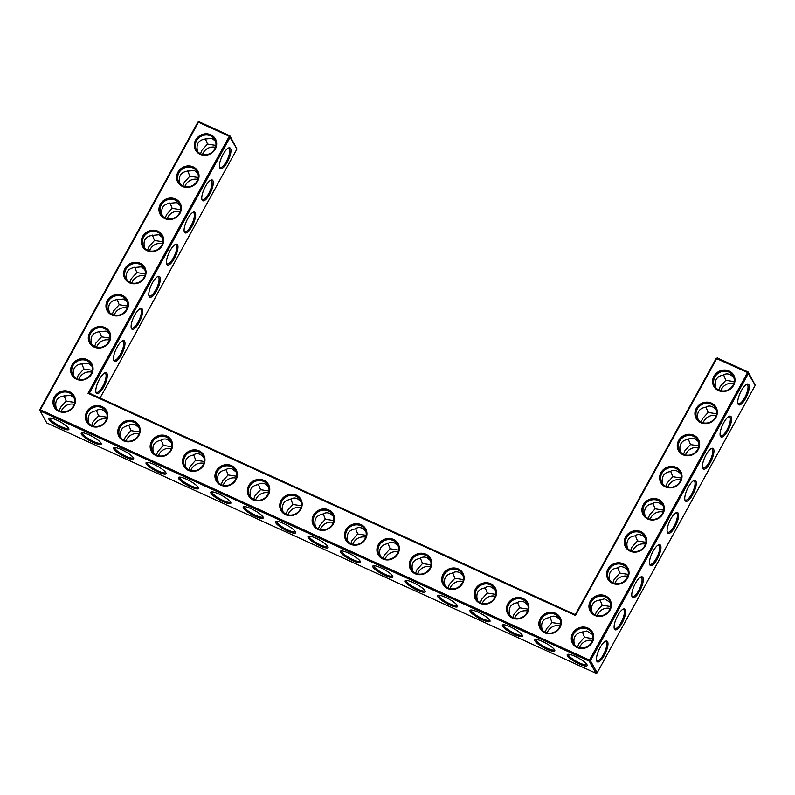 <?xml version="1.0" encoding="UTF-8"?>
<svg xmlns="http://www.w3.org/2000/svg" width="795" height="795" viewBox="0 0 795 795"><rect width="100%" height="100%" fill="white"/><g stroke="black" fill="none" stroke-linecap="round" stroke-linejoin="round"><path stroke-width="1.19" d="M713.94 376.283A11.418 10.534 151 0 1 733.358 374.564A11.418 10.534 151 0 1 724.056 391.478A11.418 10.534 151 0 1 713.94 376.283M714.884 376.939A10.514 9.699 151 0 1 724.086 371.195A10.514 9.699 151 0 1 733.149 375.975A10.514 9.699 151 0 1 728.657 389.56A10.514 9.699 151 0 1 714.755 386.181A10.514 9.699 151 0 1 714.884 376.939M715.917 387.811C714.874 384.651 714.983 381.858 716.265 379.424C717.676 376.989 719.922 375.618 723.023 375.32C726.272 372.895 729.87 373.61 733.805 377.456M717.368 357.989L716.166 358.406L747.608 372.507L589.502 660.098L40.356 409.813L198.462 122.221L229.308 136.273L88.016 393.286L575.481 615.459L716.772 358.456L717.368 357.989L748.204 372.04L755.25 385.237L597.144 672.828L590.447 660.764L589.244 661.182L40.108 410.896L39.75 409.763L197.856 122.172L199.058 121.754L229.894 135.806L230.252 136.939L89.378 393.177L88.016 393.286M410.677 559.471A11.418 10.534 151 0 1 425.891 554.194A11.418 10.534 151 0 1 430.373 568.445A11.418 10.534 151 0 1 415.149 573.732A11.418 10.534 151 0 1 410.677 559.471M540.252 618.53A11.418 10.534 151 0 1 555.466 613.253A11.418 10.534 151 0 1 559.948 627.503A11.418 10.534 151 0 1 544.724 632.78A11.418 10.534 151 0 1 540.252 618.53M507.856 603.763A11.418 10.534 151 0 1 523.07 598.486A11.418 10.534 151 0 1 527.552 612.746A11.418 10.534 151 0 1 512.338 618.023A11.418 10.534 151 0 1 507.856 603.763M475.46 589.006A11.418 10.534 151 0 1 490.674 583.719A11.418 10.534 151 0 1 495.156 597.979A11.418 10.534 151 0 1 479.941 603.256A11.418 10.534 151 0 1 475.46 589.006M443.063 574.238A11.418 10.534 151 0 1 458.288 568.962A11.418 10.534 151 0 1 462.76 583.212A11.418 10.534 151 0 1 447.545 588.489A11.418 10.534 151 0 1 443.063 574.238M378.281 544.704A11.418 10.534 151 0 1 393.495 539.427A11.418 10.534 151 0 1 397.977 553.688A11.418 10.534 151 0 1 382.753 558.965A11.418 10.534 151 0 1 378.281 544.704M216.31 470.888A11.418 10.534 151 0 1 231.524 465.612A11.418 10.534 151 0 1 236.006 479.862A11.418 10.534 151 0 1 220.791 485.139A11.418 10.534 151 0 1 216.31 470.888M151.517 441.354A11.418 10.534 151 0 1 166.741 436.077A11.418 10.534 151 0 1 171.213 450.338A11.418 10.534 151 0 1 155.999 455.615A11.418 10.534 151 0 1 151.517 441.354M183.913 456.121A11.418 10.534 151 0 1 199.128 450.845A11.418 10.534 151 0 1 203.609 465.095A11.418 10.534 151 0 1 188.395 470.372A11.418 10.534 151 0 1 183.913 456.121M119.121 426.597A11.418 10.534 151 0 1 134.345 421.31A11.418 10.534 151 0 1 138.817 435.571A11.418 10.534 151 0 1 123.603 440.847A11.418 10.534 151 0 1 119.121 426.597M86.734 411.83A11.418 10.534 151 0 1 101.949 406.553A11.418 10.534 151 0 1 106.431 420.803A11.418 10.534 151 0 1 91.206 426.08A11.418 10.534 151 0 1 86.734 411.83M104.88 327.53A11.418 10.534 151 0 1 109.352 341.79A11.418 10.534 151 0 1 94.138 347.067A11.418 10.534 151 0 1 89.656 332.807A11.418 10.534 151 0 1 104.88 327.53M87.212 359.658A11.418 10.534 151 0 1 91.693 373.918A11.418 10.534 151 0 1 76.479 379.195A11.418 10.534 151 0 1 71.997 364.935A11.418 10.534 151 0 1 87.212 359.658M248.706 485.646A11.418 10.534 151 0 1 263.92 480.369A11.418 10.534 151 0 1 268.402 494.629A11.418 10.534 151 0 1 253.178 499.906A11.418 10.534 151 0 1 248.706 485.646M281.092 500.413A11.418 10.534 151 0 1 296.316 495.136A11.418 10.534 151 0 1 300.788 509.396A11.418 10.534 151 0 1 285.574 514.673A11.418 10.534 151 0 1 281.092 500.413M313.488 515.18A11.418 10.534 151 0 1 328.703 509.903A11.418 10.534 151 0 1 333.184 524.153A11.418 10.534 151 0 1 317.97 529.43A11.418 10.534 151 0 1 313.488 515.18M193.185 166.9A11.418 10.534 151 0 1 197.667 181.161A11.418 10.534 151 0 1 182.443 186.437A11.418 10.534 151 0 1 177.971 172.177A11.418 10.534 151 0 1 193.185 166.9M175.526 199.028A11.418 10.534 151 0 1 179.998 213.279A11.418 10.534 151 0 1 164.784 218.565A11.418 10.534 151 0 1 160.302 204.305A11.418 10.534 151 0 1 175.526 199.028M345.885 529.947A11.418 10.534 151 0 1 361.099 524.67A11.418 10.534 151 0 1 365.581 538.921A11.418 10.534 151 0 1 350.366 544.197A11.418 10.534 151 0 1 345.885 529.947M210.844 134.772A11.418 10.534 151 0 1 215.326 149.033A11.418 10.534 151 0 1 200.111 154.31A11.418 10.534 151 0 1 195.63 140.049A11.418 10.534 151 0 1 210.844 134.772M157.857 231.156A11.418 10.534 151 0 1 162.339 245.407A11.418 10.534 151 0 1 147.125 250.683A11.418 10.534 151 0 1 142.643 236.433A11.418 10.534 151 0 1 157.857 231.156M69.553 391.786A11.418 10.534 151 0 1 74.034 406.036A11.418 10.534 151 0 1 58.82 411.323A11.418 10.534 151 0 1 54.338 397.063A11.418 10.534 151 0 1 69.553 391.786M122.539 295.402A11.418 10.534 151 0 1 127.021 309.662A11.418 10.534 151 0 1 111.797 314.939A11.418 10.534 151 0 1 107.325 300.689A11.418 10.534 151 0 1 122.539 295.402M140.198 263.284A11.418 10.534 151 0 1 144.68 277.534A11.418 10.534 151 0 1 129.466 282.811A11.418 10.534 151 0 1 124.984 268.561A11.418 10.534 151 0 1 140.198 263.284M696.271 408.411A11.418 10.534 151 0 1 715.699 406.682A11.418 10.534 151 0 1 706.397 423.606A11.418 10.534 151 0 1 696.271 408.411M678.612 440.539A11.418 10.534 151 0 1 698.03 438.81A11.418 10.534 151 0 1 688.738 455.724A11.418 10.534 151 0 1 678.612 440.539M660.953 472.667A11.418 10.534 151 0 1 680.371 470.938A11.418 10.534 151 0 1 671.069 487.852A11.418 10.534 151 0 1 660.953 472.667M625.625 536.913A11.418 10.534 151 0 1 645.053 535.194A11.418 10.534 151 0 1 635.752 552.108A11.418 10.534 151 0 1 625.625 536.913M643.294 504.785A11.418 10.534 151 0 1 662.712 503.066A11.418 10.534 151 0 1 653.41 519.98A11.418 10.534 151 0 1 643.294 504.785M572.648 633.297A11.418 10.534 151 0 1 592.066 631.568A11.418 10.534 151 0 1 582.765 648.481A11.418 10.534 151 0 1 572.648 633.297M607.966 569.041A11.418 10.534 151 0 1 627.384 567.312A11.418 10.534 151 0 1 618.093 584.236A11.418 10.534 151 0 1 607.966 569.041M590.307 601.169A11.418 10.534 151 0 1 609.725 599.44A11.418 10.534 151 0 1 600.424 616.364A11.418 10.534 151 0 1 590.307 601.169M723.649 374.912L725.795 380.318L734.202 381.65M718.849 389.997L720.2 386.529L725.795 380.318M737.79 403.154A10.514 3.349 114.5 0 0 738.356 403.711A10.514 3.349 114.5 0 0 744.686 397.689A10.514 3.349 114.5 0 0 747.081 384.571A10.514 3.349 114.5 0 0 746.286 384.502M705.99 407.04L708.136 412.446L716.543 413.778M716.146 409.584C712.211 405.728 708.613 405.023 705.364 407.438C702.263 407.736 700.007 409.107 698.596 411.552C697.324 413.986 697.205 416.779 698.249 419.939M755.25 385.237L747.608 372.507L748.204 372.04L748.552 373.163L590.447 660.764L589.502 660.098L589.244 661.182L595.942 673.246L46.796 422.96L40.108 410.896L40.356 409.813L39.75 409.763M716.166 358.406L575.292 614.644L575.481 615.459M575.292 614.644L89.378 393.177M236.94 149.003L229.894 135.806L229.308 136.273L236.94 149.003L100.041 398.037M197.856 122.172L199.058 121.754M425.633 555.268A10.514 9.699 -29 0 0 413.479 557.663A10.514 9.699 -29 0 0 411.492 569.369A10.514 9.699 -29 0 0 425.395 572.748A10.514 9.699 -29 0 0 429.886 559.163A10.514 9.699 -29 0 0 425.633 555.268M555.208 614.326A10.514 9.699 -29 0 0 543.055 616.721A10.514 9.699 -29 0 0 541.067 628.428A10.514 9.699 -29 0 0 554.97 631.806A10.514 9.699 -29 0 0 559.461 618.222A10.514 9.699 -29 0 0 555.208 614.326M522.822 599.559A10.514 9.699 -29 0 0 510.658 601.954A10.514 9.699 -29 0 0 508.671 613.66A10.514 9.699 -29 0 0 522.573 617.039A10.514 9.699 -29 0 0 527.065 603.455A10.514 9.699 -29 0 0 522.822 599.559M490.426 584.802A10.514 9.699 -29 0 0 478.272 587.187A10.514 9.699 -29 0 0 476.284 598.893A10.514 9.699 -29 0 0 490.187 602.282A10.514 9.699 -29 0 0 494.679 588.697A10.514 9.699 -29 0 0 490.426 584.802M458.029 570.035A10.514 9.699 -29 0 0 445.876 572.43A10.514 9.699 -29 0 0 443.888 584.126A10.514 9.699 -29 0 0 457.791 587.515A10.514 9.699 -29 0 0 462.283 573.93A10.514 9.699 -29 0 0 458.029 570.035M393.237 540.501A10.514 9.699 -29 0 0 381.083 542.896A10.514 9.699 -29 0 0 379.096 554.602A10.514 9.699 -29 0 0 392.998 557.981A10.514 9.699 -29 0 0 397.49 544.396A10.514 9.699 -29 0 0 393.237 540.501M231.266 466.685A10.514 9.699 -29 0 0 219.112 469.08A10.514 9.699 -29 0 0 217.124 480.776A10.514 9.699 -29 0 0 231.027 484.165A10.514 9.699 -29 0 0 235.519 470.58A10.514 9.699 -29 0 0 231.266 466.685M166.483 437.151A10.514 9.699 -29 0 0 154.329 439.546A10.514 9.699 -29 0 0 152.342 451.252A10.514 9.699 -29 0 0 166.244 454.631A10.514 9.699 -29 0 0 170.736 441.046A10.514 9.699 -29 0 0 166.483 437.151M198.879 451.918A10.514 9.699 -29 0 0 186.726 454.313A10.514 9.699 -29 0 0 184.738 466.019A10.514 9.699 -29 0 0 198.641 469.398A10.514 9.699 -29 0 0 203.123 455.813A10.514 9.699 -29 0 0 198.879 451.918M134.087 422.393A10.514 9.699 -29 0 0 121.933 424.778A10.514 9.699 -29 0 0 119.946 436.485A10.514 9.699 -29 0 0 133.848 439.873A10.514 9.699 -29 0 0 138.34 426.279A10.514 9.699 -29 0 0 134.087 422.393M101.69 407.626A10.514 9.699 -29 0 0 89.537 410.021A10.514 9.699 -29 0 0 87.549 421.718A10.514 9.699 -29 0 0 101.452 425.106A10.514 9.699 -29 0 0 105.944 411.522A10.514 9.699 -29 0 0 101.69 407.626M104.622 328.603A10.514 9.699 -29 0 0 92.468 330.998A10.514 9.699 -29 0 0 90.481 342.705A10.514 9.699 -29 0 0 104.384 346.083A10.514 9.699 -29 0 0 108.875 332.499A10.514 9.699 -29 0 0 104.622 328.603M86.963 360.731A10.514 9.699 -29 0 0 74.809 363.126A10.514 9.699 -29 0 0 72.822 374.833A10.514 9.699 -29 0 0 86.725 378.211A10.514 9.699 -29 0 0 91.216 364.627A10.514 9.699 -29 0 0 86.963 360.731M263.662 481.452A10.514 9.699 -29 0 0 251.508 483.837A10.514 9.699 -29 0 0 249.521 495.543A10.514 9.699 -29 0 0 263.423 498.922A10.514 9.699 -29 0 0 267.915 485.338A10.514 9.699 -29 0 0 263.662 481.452M296.058 496.209A10.514 9.699 -29 0 0 283.904 498.604A10.514 9.699 -29 0 0 281.917 510.31A10.514 9.699 -29 0 0 295.82 513.689A10.514 9.699 -29 0 0 300.311 500.105A10.514 9.699 -29 0 0 296.058 496.209M328.454 510.976A10.514 9.699 -29 0 0 316.301 513.371A10.514 9.699 -29 0 0 314.313 525.078A10.514 9.699 -29 0 0 328.216 528.456A10.514 9.699 -29 0 0 332.708 514.872A10.514 9.699 -29 0 0 328.454 510.976M192.927 167.974A10.514 9.699 -29 0 0 180.773 170.369A10.514 9.699 -29 0 0 178.786 182.075A10.514 9.699 -29 0 0 192.688 185.454A10.514 9.699 -29 0 0 197.18 171.869A10.514 9.699 -29 0 0 192.927 167.974M175.268 200.102A10.514 9.699 -29 0 0 163.114 202.496A10.514 9.699 -29 0 0 161.127 214.203A10.514 9.699 -29 0 0 175.029 217.582A10.514 9.699 -29 0 0 179.521 203.997A10.514 9.699 -29 0 0 175.268 200.102M360.851 525.743A10.514 9.699 -29 0 0 348.697 528.128A10.514 9.699 -29 0 0 346.709 539.835A10.514 9.699 -29 0 0 360.612 543.223A10.514 9.699 -29 0 0 365.094 529.639A10.514 9.699 -29 0 0 360.851 525.743M210.595 135.846A10.514 9.699 -29 0 0 198.442 138.241A10.514 9.699 -29 0 0 196.454 149.947A10.514 9.699 -29 0 0 210.357 153.326A10.514 9.699 -29 0 0 214.839 139.741A10.514 9.699 -29 0 0 210.595 135.846M157.609 232.229A10.514 9.699 -29 0 0 145.455 234.624A10.514 9.699 -29 0 0 143.468 246.331A10.514 9.699 -29 0 0 157.37 249.71A10.514 9.699 -29 0 0 161.862 236.125A10.514 9.699 -29 0 0 157.609 232.229M69.304 392.859A10.514 9.699 -29 0 0 57.141 395.254A10.514 9.699 -29 0 0 55.153 406.96A10.514 9.699 -29 0 0 69.056 410.339A10.514 9.699 -29 0 0 73.547 396.755A10.514 9.699 -29 0 0 69.304 392.859M122.281 296.485A10.514 9.699 -29 0 0 110.127 298.87A10.514 9.699 -29 0 0 108.14 310.577A10.514 9.699 -29 0 0 122.042 313.965A10.514 9.699 -29 0 0 126.534 300.371A10.514 9.699 -29 0 0 122.281 296.485M139.95 264.357A10.514 9.699 -29 0 0 127.796 266.752A10.514 9.699 -29 0 0 125.799 278.449A10.514 9.699 -29 0 0 139.711 281.837A10.514 9.699 -29 0 0 144.193 268.253A10.514 9.699 -29 0 0 139.95 264.357M697.225 409.067A10.514 9.699 151 0 1 706.427 403.323A10.514 9.699 151 0 1 715.49 408.103A10.514 9.699 151 0 1 710.998 421.688A10.514 9.699 151 0 1 697.096 418.309A10.514 9.699 151 0 1 697.225 409.067M679.556 441.195A10.514 9.699 151 0 1 688.768 435.441A10.514 9.699 151 0 1 697.821 440.231A10.514 9.699 151 0 1 693.339 453.816A10.514 9.699 151 0 1 679.437 450.427A10.514 9.699 151 0 1 679.556 441.195M661.897 473.323A10.514 9.699 151 0 1 671.099 467.569A10.514 9.699 151 0 1 680.162 472.359A10.514 9.699 151 0 1 675.67 485.944A10.514 9.699 151 0 1 661.768 482.555A10.514 9.699 151 0 1 661.897 473.323M626.579 537.579A10.514 9.699 151 0 1 635.781 531.825A10.514 9.699 151 0 1 644.844 536.605A10.514 9.699 151 0 1 640.353 550.19A10.514 9.699 151 0 1 626.45 546.811A10.514 9.699 151 0 1 626.579 537.579M644.238 505.451A10.514 9.699 151 0 1 653.44 499.697A10.514 9.699 151 0 1 662.503 504.477A10.514 9.699 151 0 1 658.012 518.062A10.514 9.699 151 0 1 644.109 514.683A10.514 9.699 151 0 1 644.238 505.451M573.593 633.953A10.514 9.699 151 0 1 582.795 628.199A10.514 9.699 151 0 1 591.858 632.989A10.514 9.699 151 0 1 587.366 646.573A10.514 9.699 151 0 1 573.463 643.185A10.514 9.699 151 0 1 573.593 633.953M608.91 569.697A10.514 9.699 151 0 1 618.122 563.953A10.514 9.699 151 0 1 627.176 568.733A10.514 9.699 151 0 1 622.694 582.318A10.514 9.699 151 0 1 608.791 578.939A10.514 9.699 151 0 1 608.91 569.697M591.251 601.825A10.514 9.699 151 0 1 600.454 596.081A10.514 9.699 151 0 1 609.517 600.861A10.514 9.699 151 0 1 605.025 614.446A10.514 9.699 151 0 1 591.122 611.067A10.514 9.699 151 0 1 591.251 601.825M720.836 390.693A10.514 9.699 151 0 1 721.572 389.013A10.514 9.699 151 0 1 733.765 383.528M745.631 398.345A11.418 3.637 114.5 0 0 749.238 387.751A11.418 3.637 114.5 0 0 746.843 384.204A11.418 3.637 114.5 0 0 740.185 392.978A11.418 3.637 114.5 0 0 737.919 403.771A11.418 3.637 114.5 0 0 745.631 398.345M701.19 422.125L702.532 418.647L708.136 412.446M703.168 422.821A10.514 9.699 151 0 1 703.913 421.131A10.514 9.699 151 0 1 716.106 415.646M720.121 435.282A10.514 3.349 114.5 0 0 720.697 435.839A10.514 3.349 114.5 0 0 727.028 429.817A10.514 3.349 114.5 0 0 729.422 416.699A10.514 3.349 114.5 0 0 728.627 416.63M139.016 322.75A11.418 3.637 114.5 0 0 142.623 312.157A11.418 3.637 114.5 0 0 140.228 308.599A11.418 3.637 114.5 0 0 133.57 317.384A11.418 3.637 114.5 0 0 131.304 328.166A11.418 3.637 114.5 0 0 139.016 322.75M121.357 354.868A11.418 3.637 114.5 0 0 124.954 344.285A11.418 3.637 114.5 0 0 122.569 340.727A11.418 3.637 114.5 0 0 115.911 349.512A11.418 3.637 114.5 0 0 113.645 360.294A11.418 3.637 114.5 0 0 121.357 354.868M103.698 386.996A11.418 3.637 114.5 0 0 107.295 376.403A11.418 3.637 114.5 0 0 104.9 372.855A11.418 3.637 114.5 0 0 98.242 381.64A11.418 3.637 114.5 0 0 95.986 392.422A11.418 3.637 114.5 0 0 103.698 386.996M227.33 162.11A11.418 3.637 114.5 0 0 230.928 151.527A11.418 3.637 114.5 0 0 228.533 147.969A11.418 3.637 114.5 0 0 221.875 156.754A11.418 3.637 114.5 0 0 219.619 167.536A11.418 3.637 114.5 0 0 227.33 162.11M209.661 194.238A11.418 3.637 114.5 0 0 213.269 183.645A11.418 3.637 114.5 0 0 210.874 180.097A11.418 3.637 114.5 0 0 204.216 188.882A11.418 3.637 114.5 0 0 201.96 199.664A11.418 3.637 114.5 0 0 209.661 194.238M192.002 226.366A11.418 3.637 114.5 0 0 195.61 215.773A11.418 3.637 114.5 0 0 193.215 212.225A11.418 3.637 114.5 0 0 186.557 221A11.418 3.637 114.5 0 0 184.291 231.792A11.418 3.637 114.5 0 0 192.002 226.366M174.344 258.494A11.418 3.637 114.5 0 0 177.941 247.901A11.418 3.637 114.5 0 0 175.556 244.343A11.418 3.637 114.5 0 0 168.898 253.128A11.418 3.637 114.5 0 0 166.632 263.92A11.418 3.637 114.5 0 0 174.344 258.494M156.685 290.622A11.418 3.637 114.5 0 0 160.282 280.029A11.418 3.637 114.5 0 0 157.887 276.471A11.418 3.637 114.5 0 0 151.229 285.256A11.418 3.637 114.5 0 0 148.973 296.048A11.418 3.637 114.5 0 0 156.685 290.622M579.307 664.024A11.388 2.474 -151.2 0 0 587.167 665.047A11.388 2.474 -151.2 0 0 578.372 658.012A11.388 2.474 -151.2 0 0 567.709 654.355A11.388 2.474 -151.2 0 0 569.627 658.131A11.388 2.474 -151.2 0 0 579.307 664.024M546.92 649.277A11.418 2.484 28.8 0 1 537.211 643.364A11.418 2.484 28.8 0 1 535.293 639.568A11.418 2.484 28.8 0 1 545.976 643.244A11.418 2.484 28.8 0 1 554.801 650.3A11.418 2.484 28.8 0 1 546.92 649.277M514.524 634.509A11.418 2.484 28.8 0 1 504.815 628.597A11.418 2.484 28.8 0 1 502.897 624.81A11.418 2.484 28.8 0 1 513.58 628.477A11.418 2.484 28.8 0 1 522.404 635.533A11.418 2.484 28.8 0 1 514.524 634.509M482.128 619.742A11.418 2.484 28.8 0 1 472.419 613.839A11.418 2.484 28.8 0 1 470.501 610.043A11.418 2.484 28.8 0 1 481.194 613.71A11.418 2.484 28.8 0 1 490.018 620.766A11.418 2.484 28.8 0 1 482.128 619.742M449.741 604.975A11.418 2.484 28.8 0 1 440.023 599.072A11.418 2.484 28.8 0 1 438.115 595.276A11.418 2.484 28.8 0 1 448.797 598.953A11.418 2.484 28.8 0 1 457.622 606.009A11.418 2.484 28.8 0 1 449.741 604.975M417.345 590.218A11.418 2.484 28.8 0 1 407.636 584.305A11.418 2.484 28.8 0 1 405.718 580.519A11.418 2.484 28.8 0 1 416.401 584.186A11.418 2.484 28.8 0 1 425.226 591.242A11.418 2.484 28.8 0 1 417.345 590.218M384.949 575.451A11.418 2.484 28.8 0 1 375.24 569.538A11.418 2.484 28.8 0 1 373.322 565.752A11.418 2.484 28.8 0 1 384.005 569.419A11.418 2.484 28.8 0 1 392.829 576.474A11.418 2.484 28.8 0 1 384.949 575.451M352.553 560.684A11.418 2.484 28.8 0 1 342.844 554.781A11.418 2.484 28.8 0 1 340.926 550.985A11.418 2.484 28.8 0 1 351.609 554.662A11.418 2.484 28.8 0 1 360.433 561.707A11.418 2.484 28.8 0 1 352.553 560.684M320.156 545.917A11.418 2.484 28.8 0 1 310.447 540.014A11.418 2.484 28.8 0 1 308.54 536.218A11.418 2.484 28.8 0 1 319.222 539.894A11.418 2.484 28.8 0 1 328.047 546.95A11.418 2.484 28.8 0 1 320.156 545.917M287.77 531.159A11.418 2.484 28.8 0 1 278.051 525.247A11.418 2.484 28.8 0 1 276.143 521.46A11.418 2.484 28.8 0 1 286.826 525.127A11.418 2.484 28.8 0 1 295.651 532.183A11.418 2.484 28.8 0 1 287.77 531.159M255.374 516.392A11.418 2.484 28.8 0 1 245.665 510.489A11.418 2.484 28.8 0 1 243.747 506.693A11.418 2.484 28.8 0 1 254.43 510.36A11.418 2.484 28.8 0 1 263.254 517.416A11.418 2.484 28.8 0 1 255.374 516.392M222.978 501.625A11.418 2.484 28.8 0 1 213.269 495.722A11.418 2.484 28.8 0 1 211.351 491.926A11.418 2.484 28.8 0 1 222.034 495.603A11.418 2.484 28.8 0 1 230.858 502.649A11.418 2.484 28.8 0 1 222.978 501.625M190.581 486.868A11.418 2.484 28.8 0 1 180.872 480.955A11.418 2.484 28.8 0 1 178.955 477.159A11.418 2.484 28.8 0 1 189.647 480.836A11.418 2.484 28.8 0 1 198.472 487.892A11.418 2.484 28.8 0 1 190.581 486.868M158.185 472.101A11.418 2.484 28.8 0 1 148.476 466.188A11.418 2.484 28.8 0 1 146.568 462.402A11.418 2.484 28.8 0 1 157.251 466.069A11.418 2.484 28.8 0 1 166.076 473.124A11.418 2.484 28.8 0 1 158.185 472.101M125.799 457.334A11.418 2.484 28.8 0 1 116.09 451.431A11.418 2.484 28.8 0 1 114.172 447.635A11.418 2.484 28.8 0 1 124.855 451.302A11.418 2.484 28.8 0 1 133.679 458.357A11.418 2.484 28.8 0 1 125.799 457.334M93.403 442.567A11.418 2.484 28.8 0 1 83.694 436.664A11.418 2.484 28.8 0 1 81.776 432.868A11.418 2.484 28.8 0 1 92.459 436.544A11.418 2.484 28.8 0 1 101.283 443.59A11.418 2.484 28.8 0 1 93.403 442.567M61.006 427.799A11.388 2.474 28.8 0 1 51.317 421.906A11.388 2.474 28.8 0 1 49.409 418.12A11.388 2.474 28.8 0 1 60.062 421.777A11.388 2.474 28.8 0 1 68.867 428.813A11.388 2.474 28.8 0 1 61.006 427.799M657.326 558.974A11.418 3.637 114.5 0 0 660.923 548.381A11.418 3.637 114.5 0 0 658.538 544.833A11.418 3.637 114.5 0 0 651.88 553.618A11.418 3.637 114.5 0 0 649.614 564.4A11.418 3.637 114.5 0 0 657.326 558.974M639.667 591.102A11.418 3.637 114.5 0 0 643.264 580.509A11.418 3.637 114.5 0 0 640.869 576.961A11.418 3.637 114.5 0 0 634.211 585.736A11.418 3.637 114.5 0 0 631.955 596.528A11.418 3.637 114.5 0 0 639.667 591.102M621.998 623.23A11.418 3.637 114.5 0 0 625.605 612.637A11.418 3.637 114.5 0 0 623.21 609.089A11.418 3.637 114.5 0 0 616.552 617.864A11.418 3.637 114.5 0 0 614.297 628.656A11.418 3.637 114.5 0 0 621.998 623.23M604.339 655.358A11.418 3.637 114.5 0 0 607.946 644.765A11.418 3.637 114.5 0 0 605.552 641.207A11.418 3.637 114.5 0 0 598.893 649.992A11.418 3.637 114.5 0 0 596.628 660.784A11.418 3.637 114.5 0 0 604.339 655.358M727.972 430.473A11.418 3.637 114.5 0 0 731.569 419.879A11.418 3.637 114.5 0 0 729.184 416.332A11.418 3.637 114.5 0 0 722.526 425.106A11.418 3.637 114.5 0 0 720.26 435.899A11.418 3.637 114.5 0 0 727.972 430.473M710.313 462.601A11.418 3.637 114.5 0 0 713.91 452.007A11.418 3.637 114.5 0 0 711.515 448.45A11.418 3.637 114.5 0 0 704.857 457.234A11.418 3.637 114.5 0 0 702.601 468.026A11.418 3.637 114.5 0 0 710.313 462.601M692.654 494.728A11.418 3.637 114.5 0 0 696.251 484.135A11.418 3.637 114.5 0 0 693.856 480.578A11.418 3.637 114.5 0 0 687.198 489.362A11.418 3.637 114.5 0 0 684.942 500.144A11.418 3.637 114.5 0 0 692.654 494.728M674.985 526.846A11.418 3.637 114.5 0 0 678.592 516.263A11.418 3.637 114.5 0 0 676.197 512.705A11.418 3.637 114.5 0 0 669.539 521.49A11.418 3.637 114.5 0 0 667.273 532.272A11.418 3.637 114.5 0 0 674.985 526.846M412.655 570.999C410.866 563.903 413.231 559.74 419.73 558.507C422.085 556.927 424.51 556.679 427.014 557.752L430.542 560.644M542.23 630.057C540.441 622.962 542.806 618.798 549.305 617.566C551.66 615.986 554.085 615.737 556.589 616.811L560.117 619.693M509.833 615.29C508.055 608.195 510.41 604.031 516.909 602.799C519.264 601.219 521.689 600.97 524.193 602.044L527.721 604.935M477.437 600.523C475.658 593.428 478.014 589.264 484.513 588.032C486.868 586.452 489.303 586.203 491.797 587.286L495.325 590.168M445.041 585.756C443.262 578.671 445.617 574.507 452.116 573.265C454.482 571.694 456.906 571.436 459.411 572.519L462.928 575.401M380.258 556.232C378.47 549.136 380.835 544.972 387.334 543.74C389.689 542.16 392.114 541.912 394.618 542.985L398.146 545.877M218.287 482.406C216.498 475.321 218.864 471.157 225.363 469.915C227.718 468.334 230.143 468.086 232.647 469.169L236.175 472.051M153.495 452.882C151.716 445.786 154.071 441.623 160.57 440.39C162.925 438.81 165.36 438.562 167.864 439.635L171.382 442.527M185.891 467.649C184.112 460.553 186.467 456.39 192.966 455.157C195.322 453.577 197.756 453.329 200.251 454.402L203.778 457.284M121.108 438.115C119.32 431.019 121.675 426.855 128.184 425.623C130.539 424.043 132.964 423.795 135.468 424.878L138.996 427.76M88.712 423.347C86.923 416.262 89.288 412.098 95.788 410.856C98.143 409.286 100.568 409.028 103.072 410.111L106.6 412.993M91.644 344.334C89.855 337.229 92.22 333.065 98.749 331.843L106.003 331.108L109.531 333.979M73.975 376.462C72.196 369.357 74.561 365.183 81.09 363.971L88.344 363.226L91.862 366.107M250.683 497.173C248.895 490.078 251.26 485.914 257.759 484.682C260.114 483.102 262.539 482.853 265.043 483.936L268.571 486.818M283.08 511.94C281.291 504.845 283.646 500.681 290.155 499.449C292.51 497.869 294.935 497.62 297.439 498.694L300.957 501.585M315.466 526.707C313.687 519.612 316.042 515.448 322.541 514.216C324.897 512.636 327.331 512.378 329.826 513.461L333.353 516.343M179.948 183.705C178.16 176.599 180.535 172.426 187.054 171.213L194.318 170.468L197.836 173.35M162.289 215.833C160.501 208.717 162.866 204.554 169.395 203.331L176.649 202.596L180.177 205.478M347.862 541.465C346.083 534.379 348.439 530.215 354.938 528.973C357.293 527.393 359.728 527.145 362.222 528.228L365.75 531.11M197.607 151.577C195.828 144.471 198.194 140.308 204.713 139.085L211.977 138.35L215.495 141.222M144.62 247.961C142.842 240.845 145.207 236.681 151.736 235.459L158.99 234.724L162.508 237.606M56.316 408.59C54.527 401.475 56.902 397.311 63.421 396.089L70.685 395.353L74.203 398.235M109.303 312.206C107.514 305.101 109.889 300.937 116.408 299.715L123.672 298.98L127.19 301.861M126.962 280.078C125.173 272.973 127.548 268.809 134.067 267.587L141.331 266.852L144.849 269.734M680.59 452.057C679.546 448.907 679.665 446.114 680.937 443.68C682.349 441.235 684.604 439.864 687.695 439.565C690.954 437.141 694.542 437.856 698.477 441.712M662.931 484.185C661.887 481.035 661.996 478.242 663.278 475.808C664.69 473.363 666.945 471.991 670.036 471.693C673.285 469.269 676.883 469.984 680.818 473.84M627.603 548.441C626.559 545.281 626.679 542.488 627.951 540.063C629.362 537.619 631.618 536.247 634.718 535.949C637.968 533.524 641.565 534.24 645.5 538.086M645.272 516.313C644.228 513.163 644.338 510.36 645.61 507.935C647.021 505.491 649.277 504.119 652.377 503.821C655.627 501.397 659.224 502.112 663.159 505.958M574.626 644.815C573.573 641.664 573.692 638.872 574.964 636.437C576.375 633.993 578.631 632.621 581.731 632.323L586.809 630.972L592.514 634.47M609.944 580.569C608.9 577.409 609.02 574.616 610.292 572.181C611.703 569.747 613.959 568.375 617.049 568.067C620.309 565.652 623.896 566.368 627.831 570.214M592.285 612.697C591.242 609.536 591.351 606.744 592.633 604.309C594.044 601.865 596.3 600.493 599.39 600.195L604.468 598.844L610.172 602.342M688.331 439.168L690.477 444.574L698.875 445.906M131.175 327.56A10.514 3.349 114.5 0 0 131.741 328.106A10.514 3.349 114.5 0 0 138.072 322.084A10.514 3.349 114.5 0 0 140.467 308.967A10.514 3.349 114.5 0 0 139.672 308.897M113.506 359.678A10.514 3.349 114.5 0 0 114.082 360.234A10.514 3.349 114.5 0 0 120.413 354.212A10.514 3.349 114.5 0 0 122.808 341.095A10.514 3.349 114.5 0 0 122.013 341.025M95.847 391.806A10.514 3.349 114.5 0 0 96.424 392.362A10.514 3.349 114.5 0 0 102.754 386.34A10.514 3.349 114.5 0 0 105.139 373.223A10.514 3.349 114.5 0 0 104.354 373.153M219.48 166.92A10.514 3.349 114.5 0 0 220.056 167.477A10.514 3.349 114.5 0 0 226.386 161.455A10.514 3.349 114.5 0 0 228.771 148.337A10.514 3.349 114.5 0 0 227.986 148.267M201.821 199.048A10.514 3.349 114.5 0 0 202.387 199.605A10.514 3.349 114.5 0 0 208.717 193.583A10.514 3.349 114.5 0 0 211.112 180.465A10.514 3.349 114.5 0 0 210.317 180.395M184.162 231.176A10.514 3.349 114.5 0 0 184.728 231.733A10.514 3.349 114.5 0 0 191.058 225.71A10.514 3.349 114.5 0 0 193.453 212.593A10.514 3.349 114.5 0 0 192.658 212.523M166.493 263.304A10.514 3.349 114.5 0 0 167.069 263.861A10.514 3.349 114.5 0 0 173.399 257.838A10.514 3.349 114.5 0 0 175.794 244.721A10.514 3.349 114.5 0 0 174.999 244.651M148.834 295.432A10.514 3.349 114.5 0 0 149.4 295.978A10.514 3.349 114.5 0 0 155.731 289.956A10.514 3.349 114.5 0 0 158.126 276.839A10.514 3.349 114.5 0 0 157.34 276.769M595.942 673.246L597.144 672.828M568.465 654.285A10.484 2.276 -151.2 0 0 568.415 654.365A10.484 2.276 -151.2 0 0 579.565 662.951A10.484 2.276 -151.2 0 0 586.789 664.461A10.484 2.276 -151.2 0 0 586.829 664.381M554.463 649.634A10.514 2.286 28.8 0 1 554.423 649.714A10.514 2.286 28.8 0 1 547.179 648.193A10.514 2.286 28.8 0 1 535.989 639.577A10.514 2.286 28.8 0 1 536.039 639.508M522.067 634.867A10.514 2.286 28.8 0 1 522.027 634.947A10.514 2.286 28.8 0 1 514.782 633.436A10.514 2.286 28.8 0 1 503.593 624.82A10.514 2.286 28.8 0 1 503.642 624.741M489.67 620.1A10.514 2.286 28.8 0 1 489.631 620.189A10.514 2.286 28.8 0 1 482.386 618.669A10.514 2.286 28.8 0 1 471.206 610.053A10.514 2.286 28.8 0 1 471.256 609.974M457.274 605.333A10.514 2.286 28.8 0 1 457.244 605.422A10.514 2.286 28.8 0 1 449.99 603.902A10.514 2.286 28.8 0 1 438.81 595.286A10.514 2.286 28.8 0 1 438.86 595.216M424.878 590.576A10.514 2.286 28.8 0 1 424.848 590.655A10.514 2.286 28.8 0 1 417.594 589.135A10.514 2.286 28.8 0 1 406.414 580.529A10.514 2.286 28.8 0 1 406.464 580.449M392.491 575.809A10.514 2.286 28.8 0 1 392.452 575.888A10.514 2.286 28.8 0 1 385.207 574.378A10.514 2.286 28.8 0 1 374.018 565.762A10.514 2.286 28.8 0 1 374.067 565.682M360.095 561.041A10.514 2.286 28.8 0 1 360.055 561.131A10.514 2.286 28.8 0 1 352.811 559.61A10.514 2.286 28.8 0 1 341.621 550.995A10.514 2.286 28.8 0 1 341.681 550.915M327.699 546.284A10.514 2.286 28.8 0 1 327.659 546.364A10.514 2.286 28.8 0 1 320.415 544.843A10.514 2.286 28.8 0 1 309.235 536.228A10.514 2.286 28.8 0 1 309.285 536.158M295.303 531.517A10.514 2.286 28.8 0 1 295.273 531.597A10.514 2.286 28.8 0 1 288.019 530.086A10.514 2.286 28.8 0 1 276.839 521.47A10.514 2.286 28.8 0 1 276.889 521.391M262.906 516.75A10.514 2.286 28.8 0 1 262.877 516.839A10.514 2.286 28.8 0 1 255.622 515.319A10.514 2.286 28.8 0 1 244.443 506.703A10.514 2.286 28.8 0 1 244.492 506.624M230.52 501.983A10.514 2.286 28.8 0 1 230.48 502.072A10.514 2.286 28.8 0 1 223.236 500.552A10.514 2.286 28.8 0 1 212.046 491.936A10.514 2.286 28.8 0 1 212.096 491.857M198.124 487.226A10.514 2.286 28.8 0 1 198.084 487.305A10.514 2.286 28.8 0 1 190.84 485.785A10.514 2.286 28.8 0 1 179.65 477.169A10.514 2.286 28.8 0 1 179.71 477.099M165.728 472.459A10.514 2.286 28.8 0 1 165.688 472.538A10.514 2.286 28.8 0 1 158.444 471.028A10.514 2.286 28.8 0 1 147.264 462.412A10.514 2.286 28.8 0 1 147.314 462.332M133.331 457.691A10.514 2.286 28.8 0 1 133.302 457.781A10.514 2.286 28.8 0 1 126.047 456.26A10.514 2.286 28.8 0 1 114.868 447.645A10.514 2.286 28.8 0 1 114.917 447.565M100.945 442.924A10.514 2.286 28.8 0 1 100.905 443.014A10.514 2.286 28.8 0 1 93.661 441.493A10.514 2.286 28.8 0 1 82.471 432.878A10.514 2.286 28.8 0 1 82.521 432.808M68.519 428.147A10.484 2.276 28.8 0 1 68.479 428.237A10.484 2.276 28.8 0 1 61.255 426.716A10.484 2.276 28.8 0 1 50.105 418.13A10.484 2.276 28.8 0 1 50.155 418.051M649.475 563.784A10.514 3.349 114.5 0 0 650.052 564.341A10.514 3.349 114.5 0 0 656.382 558.319A10.514 3.349 114.5 0 0 658.777 545.201A10.514 3.349 114.5 0 0 657.982 545.131M631.816 595.912A10.514 3.349 114.5 0 0 632.393 596.469A10.514 3.349 114.5 0 0 638.723 590.447A10.514 3.349 114.5 0 0 641.108 577.329A10.514 3.349 114.5 0 0 640.323 577.259M614.157 628.04A10.514 3.349 114.5 0 0 614.724 628.597A10.514 3.349 114.5 0 0 621.054 622.574A10.514 3.349 114.5 0 0 623.449 609.457A10.514 3.349 114.5 0 0 622.654 609.387M596.498 660.168A10.514 3.349 114.5 0 0 597.065 660.715A10.514 3.349 114.5 0 0 603.395 654.702A10.514 3.349 114.5 0 0 605.79 641.575A10.514 3.349 114.5 0 0 604.995 641.505M702.462 467.41A10.514 3.349 114.5 0 0 703.038 467.957A10.514 3.349 114.5 0 0 709.369 461.945A10.514 3.349 114.5 0 0 711.754 448.817A10.514 3.349 114.5 0 0 710.969 448.748M684.803 499.538A10.514 3.349 114.5 0 0 685.37 500.085A10.514 3.349 114.5 0 0 691.7 494.063A10.514 3.349 114.5 0 0 694.095 480.945A10.514 3.349 114.5 0 0 693.3 480.876M667.144 531.656A10.514 3.349 114.5 0 0 667.711 532.213A10.514 3.349 114.5 0 0 674.041 526.191A10.514 3.349 114.5 0 0 676.436 513.073A10.514 3.349 114.5 0 0 675.641 513.004M415.586 573.185L416.938 569.717L422.513 563.526L430.94 564.847M422.513 563.526L420.366 558.1M447.983 587.952L449.324 584.474L454.909 578.293L452.762 572.867M545.161 632.244L546.513 628.775L552.088 622.584L560.515 623.906M552.088 622.584L549.941 617.159M577.558 647.011L578.909 643.533L584.504 637.332L592.911 638.663M582.357 631.926L584.504 637.332M512.765 617.476L514.117 614.008L519.692 607.817L528.119 609.139M519.692 607.817L517.545 602.391M480.379 602.719L481.72 599.241L487.295 593.05L495.722 594.372M487.295 593.05L485.159 587.624M454.909 578.293L463.336 579.615M383.19 558.418L384.541 554.95L390.116 548.759L398.543 550.08M390.116 548.759L387.97 543.333M221.219 484.602L222.57 481.124L228.145 474.933L236.572 476.255M228.145 474.933L225.999 469.507M253.615 499.359L254.966 495.891L260.541 489.7L258.395 484.274M156.436 455.068L157.778 451.6L163.363 445.409L171.78 446.73M163.363 445.409L161.216 439.983M188.822 469.835L190.174 466.367L195.749 460.176L193.612 454.75M195.749 460.176L204.176 461.498M124.04 440.311L125.391 436.833L130.966 430.642L139.393 431.963M130.966 430.642L128.82 425.216M91.644 425.544L92.995 422.066L98.57 415.884L106.997 417.206M98.57 415.884L96.424 410.459M109.929 338.173L101.522 336.841L99.375 331.445M94.575 346.521L95.927 343.052L101.522 336.841M92.26 370.301L83.863 368.969L81.716 363.563M76.916 378.649L78.258 375.18L83.863 368.969M74.601 402.429L66.204 401.097L64.057 395.691M260.541 489.7L268.968 491.022M286.011 514.127L287.363 510.658L292.938 504.467L290.791 499.041M292.938 504.467L301.365 505.789M318.407 528.894L319.749 525.416L325.334 519.234L323.187 513.808M325.334 519.234L333.751 520.556M350.794 543.661L352.145 540.183L357.72 533.992L355.584 528.566M198.233 177.543L189.826 176.212L187.69 170.806M182.88 185.891L184.231 182.423L189.826 176.212M180.574 209.671L172.167 208.34L170.021 202.934M165.221 218.019L166.572 214.551L172.167 208.34M162.905 241.799L154.508 240.468L152.362 235.062M357.72 533.992L366.147 535.313M215.892 145.415L207.495 144.084L205.349 138.688M200.539 153.763L201.89 150.295L207.495 144.084M147.562 250.147L148.904 246.669L154.508 240.468M145.246 273.927L136.849 272.596L134.703 267.19M59.247 410.776L60.599 407.308L66.204 401.097M127.588 306.055L119.18 304.724L117.044 299.317M112.234 314.403L113.586 310.925L119.18 304.724M129.893 282.275L131.245 278.797L136.849 272.596M683.521 454.253L684.873 450.775L690.477 444.574M670.672 471.296L672.818 476.702L681.216 478.034M665.862 486.381L667.214 482.903L672.818 476.702M653.003 503.424L655.15 508.82L663.557 510.151M635.344 535.542L637.491 540.948L645.898 542.279M630.544 550.627L631.886 547.159L637.491 540.948M617.685 567.67L619.832 573.076L628.229 574.407M648.203 518.499L649.555 515.031L655.15 508.82M612.875 582.755L614.227 579.287L619.832 573.076M600.026 599.798L602.173 605.204L610.57 606.535M595.216 614.883L596.568 611.405L602.173 605.204M685.509 454.949A10.514 9.699 151 0 1 686.254 453.259A10.514 9.699 151 0 1 698.437 447.774M430.502 566.716A10.514 9.699 -29 0 0 417.574 573.881M398.106 551.949A10.514 9.699 -29 0 0 385.178 559.124M462.899 581.473A10.514 9.699 -29 0 0 449.96 588.648M560.077 625.774A10.514 9.699 -29 0 0 547.149 632.939M527.681 611.007A10.514 9.699 -29 0 0 514.753 618.182M579.545 647.706A10.514 9.699 151 0 1 580.28 646.017A10.514 9.699 151 0 1 592.474 640.531M495.295 596.24A10.514 9.699 -29 0 0 482.356 603.415M365.71 537.181A10.514 9.699 -29 0 0 352.781 544.356M236.135 478.123A10.514 9.699 -29 0 0 223.206 485.298M203.739 463.356A10.514 9.699 -29 0 0 190.81 470.531M268.531 492.89A10.514 9.699 -29 0 0 255.602 500.065M171.352 448.599A10.514 9.699 -29 0 0 158.414 455.774M138.956 433.832A10.514 9.699 -29 0 0 126.027 441.006M106.56 419.064A10.514 9.699 -29 0 0 93.631 426.239M74.164 404.307A10.514 9.699 -29 0 0 61.235 411.472M127.15 307.923A10.514 9.699 -29 0 0 114.222 315.098M109.491 340.051A10.514 9.699 -29 0 0 96.563 347.226M91.832 372.179A10.514 9.699 -29 0 0 78.894 379.354M300.927 507.657A10.514 9.699 -29 0 0 287.999 514.832M333.324 522.414A10.514 9.699 -29 0 0 320.385 529.589M215.455 147.294A10.514 9.699 -29 0 0 202.526 154.469M197.796 179.422A10.514 9.699 -29 0 0 184.867 186.596M180.137 211.549A10.514 9.699 -29 0 0 167.208 218.714M162.478 243.667A10.514 9.699 -29 0 0 149.54 250.842M144.809 275.795A10.514 9.699 -29 0 0 131.881 282.97M667.85 487.077A10.514 9.699 151 0 1 668.595 485.387A10.514 9.699 151 0 1 680.778 479.902M650.191 519.205A10.514 9.699 151 0 1 650.926 517.515A10.514 9.699 151 0 1 663.119 512.03M632.522 551.332A10.514 9.699 151 0 1 633.267 549.643A10.514 9.699 151 0 1 645.461 544.158M614.863 583.451A10.514 9.699 151 0 1 615.608 581.771A10.514 9.699 151 0 1 627.792 576.286M597.204 615.578A10.514 9.699 151 0 1 597.949 613.889A10.514 9.699 151 0 1 610.133 608.404"/></g></svg>
